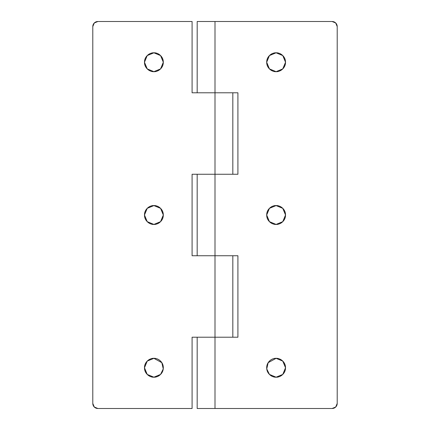 <?xml version="1.0" encoding="UTF-8"?>
<svg xmlns="http://www.w3.org/2000/svg" width="430" height="430" viewBox="0 0 430 430"><rect width="100%" height="100%" fill="white"/><g stroke="black" fill="none" stroke-linecap="round" stroke-linejoin="round"><path stroke-width="0.64" d="M282.768 361.103L276.103 358.34C278.86 357.964 285.396 360.791 285.525 367.763C285.396 374.734 278.86 377.562 276.103 377.185C273.351 377.562 266.815 374.734 266.686 367.763C266.815 360.791 273.351 357.964 276.103 358.34L268.175 362.678L266.75 368.892L269.438 374.417L276.103 377.185C273.501 377.185 271.282 376.266 269.443 374.423C267.605 372.584 266.686 370.364 266.686 367.763C266.686 365.161 267.605 362.941 269.443 361.103C271.282 359.265 273.501 358.34 276.103 358.34C278.704 358.34 280.924 359.265 282.768 361.103C284.606 362.941 285.525 365.161 285.525 367.763C285.525 370.364 284.606 372.584 282.768 374.423C280.924 376.266 278.704 377.185 276.103 377.185L282.768 374.423L285.525 367.763L282.773 361.109M276.103 224.422C273.351 224.799 266.815 221.971 266.686 215C266.815 208.029 273.351 205.201 276.103 205.578L269.443 208.34L266.686 215L269.438 221.654L276.103 224.422C273.501 224.422 271.282 223.503 269.443 221.66C267.605 219.821 266.686 217.601 266.686 215C266.686 212.399 267.605 210.179 269.443 208.34C271.282 206.497 273.501 205.578 276.103 205.578C278.704 205.578 280.924 206.497 282.768 208.34C284.606 210.179 285.525 212.399 285.525 215C285.525 217.601 284.606 219.821 282.768 221.66C280.924 223.503 278.704 224.422 276.103 224.422L282.768 221.66L285.525 215L282.773 208.346L276.103 205.578C278.86 205.201 285.396 208.029 285.525 215C285.396 221.971 278.86 224.799 276.103 224.422M269.443 68.897C267.605 67.058 266.686 64.839 266.686 62.237C266.686 59.636 267.605 57.416 269.443 55.578C271.282 53.734 273.501 52.815 276.103 52.815C278.704 52.815 280.924 53.734 282.768 55.578C284.606 57.416 285.525 59.636 285.525 62.237C285.525 64.839 284.606 67.058 282.768 68.897C280.924 70.735 278.704 71.659 276.103 71.659C273.501 71.659 271.282 70.735 269.443 68.897L276.103 71.659C273.351 72.036 266.815 69.208 266.686 62.237C266.815 55.266 273.351 52.438 276.103 52.815L269.443 55.578L266.686 62.237L269.438 68.891M197.176 337.211L197.176 408.5L332.116 408.5L335.717 407.011L337.211 403.41L337.211 26.59L335.717 22.989L332.116 21.5L215 21.5L215 92.789L215 21.5L197.193 21.5L197.176 92.789M215 255.737L215 174.263L215 255.737L237.914 255.737L237.914 337.211L215 337.211L215 408.5L215 337.211L237.914 337.211L237.914 255.737L215 255.737L215 337.211L192.086 337.211L192.086 408.5L97.884 408.5L94.283 407.011L92.789 403.41L92.789 26.59L94.283 22.989L97.884 21.5L192.086 21.5L192.086 92.789L237.914 92.789L237.914 174.263L215 174.263L237.914 174.263L237.914 92.789L215 92.789L215 174.263L192.086 174.263L192.086 255.737L215 255.737L215 337.211L192.086 337.211L192.086 408.5L97.884 408.5A5.09 5.09 0 0 1 92.789 403.41L92.789 26.59A5.09 5.09 0 0 1 97.884 21.5L192.086 21.5L192.086 92.789L215 92.789L215 174.263L192.086 174.263L192.086 255.737L215 255.737M197.52 21.5L332.116 21.5A5.09 5.09 0 0 1 337.211 26.59L337.211 403.41A5.09 5.09 0 0 1 332.116 408.5L197.52 408.5M282.773 68.891L285.525 62.237L282.773 55.583L276.103 52.815C278.86 52.438 285.396 55.266 285.525 62.237C285.396 69.208 278.86 72.036 276.103 71.659L282.768 68.897M147.227 361.109L144.475 367.763L147.227 374.417C149.076 376.266 151.296 377.185 153.897 377.185C151.14 377.562 144.604 374.734 144.475 367.763C144.604 360.791 151.14 357.964 153.897 358.34L147.232 361.103C145.394 362.941 144.475 365.161 144.475 367.763C144.475 370.364 145.394 372.584 147.232 374.423L153.897 377.185C156.499 377.185 158.718 376.266 160.557 374.423C162.395 372.584 163.314 370.364 163.314 367.763C163.314 365.161 162.395 362.941 160.557 361.103C158.718 359.265 156.499 358.34 153.897 358.34C151.296 358.34 149.076 359.265 147.232 361.103M153.897 224.422C151.14 224.799 144.604 221.971 144.475 215C144.604 208.029 151.14 205.201 153.897 205.578L147.232 208.34L144.475 215L147.227 221.654L153.897 224.422C156.499 224.422 158.718 223.503 160.557 221.66C162.395 219.821 163.314 217.601 163.314 215C163.314 212.399 162.395 210.179 160.557 208.34C158.718 206.497 156.499 205.578 153.897 205.578C151.296 205.578 149.076 206.497 147.232 208.34C145.394 210.179 144.475 212.399 144.475 215C144.475 217.601 145.394 219.821 147.232 221.66C149.076 223.503 151.296 224.422 153.897 224.422L160.557 221.66L163.314 215L160.562 208.346L153.897 205.578C156.649 205.201 163.185 208.029 163.314 215C163.185 221.971 156.649 224.799 153.897 224.422M147.232 68.897C149.076 70.735 151.296 71.659 153.897 71.659C156.499 71.659 158.718 70.735 160.557 68.897C162.395 67.058 163.314 64.839 163.314 62.237C163.314 59.636 162.395 57.416 160.557 55.578C158.718 53.734 156.499 52.815 153.897 52.815C151.296 52.815 149.076 53.734 147.232 55.578C145.394 57.416 144.475 59.636 144.475 62.237C144.475 64.839 145.394 67.058 147.232 68.897L153.897 71.659C151.14 72.036 144.604 69.208 144.475 62.237C144.604 55.266 151.14 52.438 153.897 52.815L147.232 55.578L144.475 62.237L147.227 68.891M232.823 92.789L232.823 174.263L232.823 92.789M232.823 255.737L232.823 337.211L232.823 255.737M160.562 68.891L163.314 62.237L160.562 55.583L153.897 52.815C156.649 52.438 163.185 55.266 163.314 62.237C163.185 69.208 156.649 72.036 153.897 71.659L160.557 68.897M153.897 358.34C156.649 357.964 163.185 360.791 163.314 367.763C163.185 374.734 156.649 377.562 153.897 377.185L160.557 374.423L163.25 368.892L161.825 362.678L153.897 358.34M197.176 174.263L197.176 255.737"/></g></svg>
